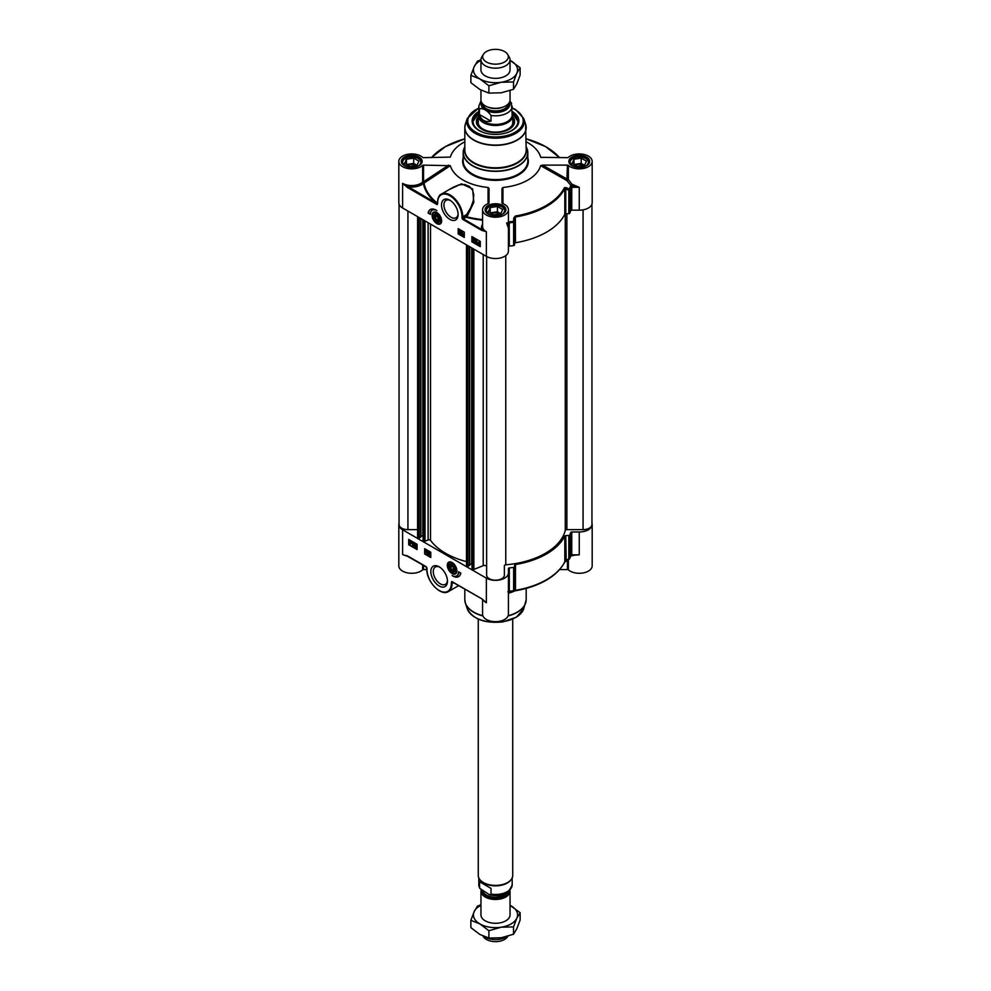 <?xml version="1.0" encoding="UTF-8"?>
<svg xmlns="http://www.w3.org/2000/svg" width="991" height="991" viewBox="0 0 991 991"><rect width="100%" height="100%" fill="white"/><g stroke="black" fill="none" stroke-linecap="round" stroke-linejoin="round"><path stroke-width="1.49" d="M480.957 69.927A14.543 8.399 0 0 0 485.218 75.886A14.543 8.399 0 0 0 501.074 77.707A14.543 8.399 0 0 0 510.043 69.927M480.957 60.364A22.075 12.747 0 0 0 474.181 66.657A22.075 12.747 0 0 0 479.892 78.958A22.075 12.747 0 0 0 501.211 82.265A22.075 12.747 0 0 0 516.819 73.247A22.075 12.747 0 0 0 511.108 60.934A22.075 12.747 0 0 0 510.043 60.364M470.874 75.366L470.874 82.699L479.892 89.512L488.897 93.104L501.211 92.807L513.524 89.301L516.819 83.801L520.126 75.081L520.126 67.747L516.819 73.247L513.524 81.968L501.211 82.265L488.897 85.771L479.892 78.958L470.874 75.366L474.181 66.657L477.476 61.157L480.957 59.856M510.043 60.34L520.126 67.747M513.524 89.301L513.524 81.968M488.897 93.104L488.897 85.771M480.957 914.879A14.543 8.399 0 0 0 485.218 920.825A14.543 8.399 0 0 0 501.074 922.646A14.543 8.399 0 0 0 510.043 914.879M480.957 905.303A22.075 12.747 0 0 0 474.181 911.596A22.075 12.747 0 0 0 479.892 923.909A22.075 12.747 0 0 0 501.211 927.204A22.075 12.747 0 0 0 516.819 918.199A22.075 12.747 0 0 0 511.108 905.885A22.075 12.747 0 0 0 510.043 905.303L520.126 912.699L516.819 918.199L513.524 926.907L501.211 927.204L488.897 930.722L479.892 923.909L470.874 920.317L474.181 911.596L477.476 906.096L480.957 904.808M470.874 920.317L470.874 927.65L479.892 934.463L488.897 938.056L501.211 937.759L513.524 934.24L516.819 928.74L520.126 920.032L520.126 912.699M513.524 934.24L513.524 926.907M488.897 938.056L488.897 930.722M471.989 563.606L469.746 564.697M469.684 565.18L468.086 566.282L466.476 565.39L466.575 244.926M466.476 561.624A70.534 40.718 180 0 1 430.528 540.355A1.61 0.929 0 0 0 428.112 539.959L425.003 541.222L423.169 540.343M423.095 540.429L423.095 219.829L423.083 535.375L420.865 536.478M420.803 536.961L419.205 538.051L417.595 537.172L417.682 216.695M417.595 529.64L407.933 529.64A8.882 5.128 180 0 1 399.051 524.512L399.051 204.121M591.949 204.121L591.949 524.512A8.882 5.128 180 0 1 583.067 529.64L566.877 529.64A1.61 0.929 0 0 0 565.279 530.445A70.534 40.718 180 0 1 505.769 564.808A1.61 0.929 0 0 0 504.382 565.725L504.382 575.065A8.882 5.128 180 0 1 495.5 580.193A8.882 5.128 180 0 1 486.618 575.065L486.618 256.496M486.618 566.679A2.155 1.239 0 0 0 485.454 565.576A2.155 1.239 0 0 0 483.224 565.663L473.884 569.441L472.05 568.561M509.956 890.228A14.543 8.399 180 0 1 510.043 891.082A14.543 8.399 180 0 1 501.062 898.837A14.543 8.399 180 0 1 485.218 897.028A14.543 8.399 180 0 1 480.957 891.082A14.543 8.399 180 0 1 481.093 889.968M479.421 881.693L491.016 888.394L491.016 894.105L489.529 894.786L479.681 888.283L479.421 881.693L491.016 888.394M510.972 879.822A16.686 9.637 180 0 1 510.737 880.144A16.686 9.637 180 0 1 483.695 883.018A16.686 9.637 180 0 1 480.263 880.144A16.686 9.637 180 0 1 480.028 879.822M512.731 619.115L512.731 875.449A17.231 9.947 180 0 1 511.232 879.513A17.231 9.947 180 0 1 483.323 882.486A17.231 9.947 180 0 1 479.768 879.513A17.231 9.947 180 0 1 478.269 875.449L478.269 619.115M506.711 936.569A14.543 8.399 180 0 1 485.218 937.152A14.543 8.399 180 0 1 484.376 936.631M507.863 936.235L507.603 936.681A12.809 7.395 180 0 1 486.445 939.468A12.809 7.395 180 0 1 483.397 936.681L483.026 936.061M480.957 90.107L480.957 99.918A14.543 8.399 0 0 0 485.218 105.851A14.543 8.399 0 0 0 501.062 107.66A14.543 8.399 0 0 0 510.043 99.918L510.043 90.59M511.579 103.584L509.907 101.032M491.016 121.175C485.144 122.426 481.267 120.196 479.421 114.473L479.421 108.762C483.286 108.069 487.151 110.298 491.016 115.464L491.016 121.175L479.421 114.473M481.044 100.772L478.814 106.173L478.814 114.795A16.686 9.637 0 0 0 483.695 121.608A16.686 9.637 0 0 0 501.892 123.689A16.686 9.637 0 0 0 512.186 114.795L511.319 102.717M478.814 113.085A17.231 9.947 0 0 0 478.269 115.551A17.231 9.947 0 0 0 483.323 122.587A17.231 9.947 0 0 0 502.09 124.742A17.231 9.947 0 0 0 512.731 115.551A17.231 9.947 0 0 0 512.186 113.085M483.397 54.319L481.775 57.007A14.543 8.399 0 0 0 480.957 59.782A14.543 8.399 0 0 0 485.218 65.716A14.543 8.399 0 0 0 501.062 67.537A14.543 8.399 0 0 0 510.043 59.782A14.543 8.399 0 0 0 509.225 57.007L507.603 54.319A12.809 7.395 0 0 0 504.555 51.532A12.809 7.395 0 0 0 483.397 54.319A12.809 7.395 0 0 0 486.445 61.999A12.809 7.395 0 0 0 502.313 63.028A12.809 7.395 0 0 0 507.603 54.319M512.731 120.245A17.504 10.108 180 0 1 513.004 122.004A17.504 10.108 180 0 1 504.543 130.651A17.504 10.108 180 0 1 483.125 129.152A17.504 10.108 180 0 1 477.996 122.004A17.504 10.108 180 0 1 478.269 120.245M512.929 122.896A17.504 10.108 0 0 0 512.904 122.723A17.504 10.108 0 0 0 512.731 122.017M478.269 122.017A17.504 10.108 0 0 0 478.096 122.723A17.504 10.108 0 0 0 478.071 122.896M436.461 219.729L435.235 217.574L435.718 215.889L437.427 216.385L438.654 218.54L438.171 220.225L436.461 219.729L438.505 218.553L437.935 217.289M435.235 217.574L437.341 216.36M512.186 112.863L518.107 121.645A22.62 13.056 0 0 0 512.186 112.924A22.397 12.933 -0 0 1 507.07 132.633A22.397 12.933 -0 0 1 505.026 133.265M485.974 133.265A22.397 12.933 -0 0 1 478.814 112.937A22.62 13.056 0 0 0 472.893 121.645L478.814 112.863M478.269 116.789A19.114 11.037 -0 0 0 476.386 121.782A19.114 11.037 -0 0 0 505.373 131.01A19.114 11.037 -0 0 0 514.614 121.782A19.114 11.037 -0 0 0 512.731 116.789M478.269 119.031A17.987 10.381 -0 0 0 477.773 120.27A17.987 10.381 -0 0 0 485.379 130.577A17.987 10.381 -0 0 0 504.791 130.886A17.987 10.381 -0 0 0 513.227 120.27A17.987 10.381 -0 0 0 512.731 119.031M512.186 112.751A22.62 13.056 180 0 1 518.12 121.559A22.62 13.056 180 0 1 511.752 130.639M479.248 130.639A22.62 13.056 180 0 1 472.88 121.559A22.62 13.056 180 0 1 478.814 112.751M508.42 246.747A1.078 0.619 180 0 1 509.3 246.127A76.456 44.137 0 0 0 513.623 245.595A1.078 0.619 0 0 0 514.44 245.05L514.44 221.761A1699.639 120.952 -87.1 0 1 514.701 218.342L515.481 216.992A72.145 41.659 0 0 0 564.82 188.501L565.762 188.86L566.27 187.609L564.387 187.708A71.686 41.387 180 0 1 515.357 216.013L513.784 217.909A1659.591 231.683 91.5 0 0 513.511 221.34L514.44 221.761A1.078 0.619 0 0 1 513.623 222.318L513.623 245.595M568.822 213.647L565.762 213.808L565.762 188.86A1699.639 1382.482 -8.6 0 1 568.822 190.371L568.822 213.647A1.078 0.619 0 0 0 569.775 213.176A76.456 44.137 0 0 0 570.705 210.687A1.078 0.619 180 0 1 571.757 210.179L579.252 210.179A12.92 7.457 0 0 0 592.184 202.709L592.184 161.397A12.92 7.457 180 0 0 582.881 154.224A12.92 7.457 180 0 0 568.363 157.371A1.078 0.619 0 0 1 567.459 157.656L540.913 157.346M502.957 203.663L502.933 187.46A45.759 26.423 0 0 0 540.652 165.683L566.852 180.585L568.363 179.569A1.078 0.619 -0 0 0 567.459 179.284L542.535 165.125L567.459 165.125L566.852 180.585L571.064 185.713L572.018 184.276L568.363 179.569L568.363 165.41A1.078 0.619 0 0 0 567.459 165.125M437.477 203.217L437.266 203.081A71.847 41.486 180 0 1 424.061 183.224A14.84 6.714 -48.2 0 0 424.21 182.976L423.541 181.712L423.541 165.125A1.078 0.619 0 0 0 422.637 165.41A12.92 7.457 180 0 1 408.119 168.557A12.92 7.457 180 0 1 398.816 161.397L398.816 202.709A12.92 7.457 0 0 0 402.606 207.986L486.358 256.347A12.92 7.457 0 0 0 500.443 257.97A12.92 7.457 0 0 0 508.42 251.07L508.42 209.745A12.92 7.457 180 0 0 502.462 203.465A1.078 0.619 0 0 1 501.966 202.932L501.966 188.55L502.933 187.46M464.816 141.787A45.759 26.423 0 0 0 450.348 157.098L423.541 157.656A1.078 0.619 0 0 1 422.637 157.371A12.92 7.457 180 0 0 408.119 154.224A12.92 7.457 180 0 0 398.816 161.397M433.947 212.334A6.466 3.729 60 0 1 434.021 212.285A6.466 3.729 60 0 1 435.396 211.987M436.87 223.632A6.776 3.914 -120 0 0 441.342 222.653A6.776 3.914 -120 0 0 440.252 216.149A6.776 3.914 -120 0 0 435.16 211.95A6.776 3.914 -120 0 0 432.163 216.385A6.776 3.914 -120 0 0 436.87 223.632M441.429 222.43A6.466 3.729 60 0 1 440.475 223.483A6.466 3.729 60 0 1 440.4 223.52M458.102 213.796A10.034 5.797 60 0 1 456.046 217.735A10.034 5.797 60 0 1 451.029 217.24A10.034 5.797 60 0 1 444.476 208.395A10.034 5.797 60 0 1 446.012 200.355A10.034 5.797 60 0 1 450.447 200.541M407.227 187.361L407.598 186.692A13.998 8.077 0 0 0 423.38 183.459A72.529 41.87 0 0 0 436.709 203.502L402.619 183.385L407.227 187.361L437.18 204.654L437.626 202.709A17.231 9.947 60 0 1 449.815 195.685A17.231 9.947 60 0 1 461.992 216.781L461.992 217.661A1.61 0.929 -120 0 0 463.144 219.643L481.75 230.383L486.358 231.733L482.121 229.726L481.75 230.383M471.889 236.564L480.276 241.395L480.276 246.672L471.889 241.841L471.889 236.564M458.189 228.648L464.284 232.167L464.284 237.444L458.189 233.926L458.189 228.648M428.112 213.04A11.409 6.59 60 0 1 430.329 209.535A11.409 6.59 60 0 1 436.87 210.625A9.154 5.289 -120 0 0 432.299 210.179A9.154 5.289 -120 0 0 430.391 214.366L428.112 213.04L430.404 213.932M449.815 219.345A11.756 6.788 -120 0 0 458.127 214.551A11.756 6.788 -120 0 0 449.815 200.157A11.756 6.788 -120 0 0 441.503 204.951A11.756 6.788 -120 0 0 449.815 219.345M569.775 213.176L569.775 189.9A76.456 44.137 0 0 0 570.705 187.398L571.051 186.197A2.316 1.276 43.2 0 0 570.927 186.197L570.246 186.63A75.997 43.877 180 0 1 569.33 189.108A1659.591 1398.45 166.2 0 0 566.27 187.609M564.387 187.708A1.078 0.842 -153.5 0 1 564.82 188.501L564.82 214.254A1.078 0.619 180 0 1 565.762 213.808M564.82 214.254A72.145 41.659 180 0 1 515.481 242.745L515.357 216.013M513.784 217.909L514.701 218.342L514.701 243.278A1.078 0.619 180 0 1 515.481 242.745M514.701 243.278L514.44 245.05M507.887 222.665L508.581 223.557L509.3 222.851A76.456 44.137 0 0 0 513.623 222.318L513.511 221.34A75.997 43.877 180 0 1 509.225 221.873L507.999 222.529M571.163 185.565A13.998 8.077 0 0 0 571.795 185.812L579.24 187.311L572.377 184.413L571.757 185.812A2.155 1.239 0 0 0 571.014 185.887A76.456 44.137 0 0 0 571.064 185.713M568.822 190.371L569.33 189.108A1.078 0.855 22.9 0 1 569.775 189.9A1.078 0.619 0 0 1 568.822 190.371M579.252 210.179L579.252 187.311L571.757 187.311L571.757 210.179M592.184 161.397A12.92 7.457 180 0 1 582.881 168.557A12.92 7.457 180 0 1 568.363 165.41M542.535 165.125L540.652 165.683M541.458 157.544L540.652 157.098A45.759 26.423 0 0 0 526.184 141.787M423.541 165.125L450.335 165.683L424.21 182.976L422.637 181.997A13.973 6.107 129.5 0 1 422.488 182.233A12.92 7.457 180 0 1 402.606 183.372L402.606 207.986M450.335 165.683A45.759 26.423 0 0 0 488.067 187.46L489.034 188.451L489.034 202.932A1.078 0.619 0 0 1 488.538 203.465A12.92 7.457 180 0 0 482.58 209.745A12.92 7.457 180 0 0 495.5 217.215A12.92 7.457 180 0 0 508.42 209.745M488.067 187.46L488.043 203.651M482.58 219.581A71.847 41.486 180 0 1 466.65 216.769L465.621 216.013L462.76 217.661L462.76 216.781L466.625 214.551L467.653 215.307L473.847 202.313L472.608 188.897L461.509 183.831L449.109 189.64M482.58 224.226A13.998 8.077 0 0 0 482.121 229.726L463.515 218.986L466.65 216.769A1321.412 689.29 -59.6 0 1 467.653 215.307M453.283 187.237L459.106 184.797L464.816 184.512L469.511 186.494L472.546 190.198L473.76 194.756L473.215 200.95L470.861 207.453L466.625 214.551A1293.243 746.657 120 0 0 465.621 216.013A1.078 0.619 -120 0 0 466.377 217.326A72.529 41.87 0 0 0 482.58 220.175M437.266 203.081A1.078 0.718 128.6 0 1 436.709 203.502L437.18 204.654L437.626 203.576M437.477 203.056L437.39 203.18A1.078 0.706 -51.1 0 1 436.858 203.601A1.078 0.619 57.8 0 0 437.452 203.613M424.061 183.224L422.488 182.233A1.078 0.731 -130.9 0 0 423.38 183.459A1.078 0.88 -10.6 0 0 424.061 183.224M430.515 209.423A11.409 6.59 -120 0 0 428.496 212.83M432.485 210.067A9.154 5.289 60 0 1 432.671 209.956A9.154 5.289 60 0 1 434.999 209.572M458.573 228.871L458.573 233.703L464.284 237.01M459.254 230.841L461.001 231.584L459.774 232.798L460.939 233.43L459.973 233.901L459.267 232.761L460.381 231.795L459.254 230.841L460.765 231.708L459.551 232.935L460.716 233.566L459.973 233.901M459.774 232.798L460.406 232.216M459.267 232.761L460.604 231.671M461.521 232.105L461.088 234.582M462.339 232.612L463.404 234.644L462.339 235.263L462.339 232.612L463.181 234.78L462.512 235.375L463.404 234.954M479.136 242.275L478.492 243.625M471.889 241.841L480.276 246.239M472.273 236.787L472.273 241.618M479.557 243.204L478.616 243.873L479.917 243.798M473.475 238.98L473.933 241.631L472.571 241.098L473.487 241.321L472.472 239.339L473.252 238.843L473.71 241.754M472.571 240.788L473.537 241.086M472.645 238.819L473.475 238.707L473.983 240.008M474.28 239.488L476.027 240.231L474.8 241.445L475.965 242.077L474.999 242.547L474.293 241.408L475.407 240.441L474.28 239.488L475.791 240.355L474.578 241.581L475.742 242.213L474.999 242.547M474.8 241.445L475.432 240.863M474.293 241.408L475.63 240.317M476.473 240.751L477.551 242.783L476.473 243.402L476.473 240.751L477.315 242.906L476.659 243.501L477.551 243.092M477.811 242.845L478.901 242.101L480.016 242.845L478.901 244.839L477.786 244.096L477.811 242.845L479.124 241.977L478.046 242.708L479.124 241.977L479.83 242.659M479.867 242.597L480.226 243.972L478.901 244.839M478.257 243.749L478.913 242.411L479.421 242.919L478.257 243.749M478.393 244.009L479.545 243.179L478.901 244.542L478.616 243.873M478.814 111.5A23.363 13.49 0 0 0 478.975 130.49A23.363 13.49 0 0 0 512.025 130.49A23.363 13.49 0 0 0 512.186 111.5M586.437 165.547A9.154 5.289 0 0 0 585.731 158.535A9.154 5.289 0 0 0 581.63 157.16A9.154 5.289 0 0 0 572.786 158.535A9.154 5.289 0 0 0 572.08 165.547M584.529 165.311L577.332 166.426L572.055 163.391L573.987 159.229L581.184 158.114L586.461 161.161L584.529 165.311L581.184 163.391L573.987 164.506L573.987 159.229M588.951 162.809A9.687 5.599 0 0 0 588.951 162.71A9.687 5.599 0 0 0 586.115 158.758A9.687 5.599 0 0 0 585.916 158.647M572.6 158.647A9.687 5.599 0 0 0 572.402 158.758A9.687 5.599 0 0 0 569.565 162.71A9.687 5.599 0 0 0 569.565 162.809M583.377 165.497A5.438 3.146 0 0 0 580.664 164.506A5.438 3.146 0 0 0 575.412 165.324M581.184 158.114L581.184 163.391M418.92 165.547A9.154 5.289 0 0 0 418.214 158.535A9.154 5.289 0 0 0 414.114 157.16A9.154 5.289 0 0 0 405.269 158.535A9.154 5.289 0 0 0 404.563 165.547M417.013 165.311L409.816 166.426L404.539 163.391L406.471 159.229L413.668 158.114L418.945 161.161L417.013 165.311L413.668 163.391L406.471 164.506L406.471 159.229M421.435 162.809A9.687 5.599 0 0 0 421.435 162.71A9.687 5.599 0 0 0 418.598 158.758A9.687 5.599 0 0 0 418.4 158.647M405.084 158.647A9.687 5.599 0 0 0 404.885 158.758A9.687 5.599 0 0 0 402.049 162.71A9.687 5.599 0 0 0 402.049 162.809M415.861 165.497A5.438 3.146 0 0 0 413.148 164.506A5.438 3.146 0 0 0 407.896 165.324M413.668 158.114L413.668 163.391M502.685 213.907A9.154 5.289 0 0 0 501.966 206.896A9.154 5.289 0 0 0 497.866 205.521A9.154 5.289 0 0 0 489.034 206.896A9.154 5.289 0 0 0 488.315 213.907M500.777 213.672L493.568 214.787L488.29 211.74L490.223 207.577L497.432 206.462L502.71 209.51L500.777 213.672L497.432 211.74L490.223 212.854L490.223 207.577M505.187 211.071L505.187 211.157A9.687 5.599 0 0 0 505.187 211.071A9.687 5.599 0 0 0 502.35 207.107A9.687 5.599 0 0 0 502.152 206.995M488.848 206.995A9.687 5.599 0 0 0 488.65 207.107A9.687 5.599 0 0 0 485.813 211.071A9.687 5.599 0 0 0 485.813 211.157L485.813 211.071M499.625 213.858A5.438 3.146 0 0 0 496.912 212.867A5.438 3.146 0 0 0 491.647 213.684M497.432 206.462L497.432 211.74M433.823 217.202A4.447 2.564 -120 0 0 437.242 221.922A4.447 2.564 -120 0 0 440.016 219.915A4.447 2.564 -120 0 0 436.87 214.477A4.447 2.564 -120 0 0 433.823 217.202M434.281 216.41A4.051 2.341 60 0 1 434.281 216.286A4.051 2.341 60 0 1 437.006 214.564M440.004 219.754A4.051 2.341 60 0 1 437.142 221.253A4.051 2.341 60 0 1 437.043 221.191M439.533 218.8A3.766 2.18 60 0 1 436.944 221.129A3.766 2.18 60 0 1 434.281 216.521A3.766 2.18 60 0 1 436.622 214.812A3.766 2.18 60 0 1 439.533 218.8M451.698 569.664L450.471 567.509L450.955 565.824L452.652 566.319L453.878 568.475L453.395 570.159L451.698 569.664L453.853 568.425M450.471 567.509L452.565 566.295M572.364 555.294L579.252 554.836L571.757 554.836L571.757 531.981A1.078 0.619 0 0 0 570.705 532.489A76.456 44.137 180 0 1 569.775 534.979A1.078 0.619 180 0 1 568.822 535.45L568.822 558.726A1699.639 1382.482 -8.6 0 1 565.762 560.547L564.82 561.798A72.145 41.659 180 0 1 515.481 590.289L514.701 590.029A1.078 1.078 68.1 0 1 514.032 590.97L514.032 590.97A1.078 1.078 68.1 0 1 513.995 590.983M567.459 560.113L567.459 569.565L559.667 569.565M513.784 591.032L515.481 590.289L515.481 564.536A1.078 0.619 0 0 0 514.701 565.081L514.701 590.029A1699.639 120.952 -87.1 0 1 514.44 590.128L514.44 566.852A1.078 0.619 180 0 1 513.623 567.397A76.456 44.137 180 0 1 509.3 567.93A1.078 0.619 0 0 0 508.42 568.537L508.42 614.197A12.92 7.457 0 0 1 495.5 621.654A12.92 7.457 0 0 1 482.58 614.197L482.58 599.493M456.653 572.364A6.466 3.729 60 0 1 455.711 573.417A6.466 3.729 60 0 1 455.637 573.455M452.094 562.504A6.776 3.914 -120 0 0 450.385 561.885A6.776 3.914 -120 0 0 448.712 569.986A6.776 3.914 -120 0 0 456.566 572.587A6.776 3.914 -120 0 0 452.094 562.504M449.171 562.269A6.466 3.729 60 0 1 449.245 562.219A6.466 3.729 60 0 1 450.62 561.922M447.436 580.441A10.034 5.797 60 0 1 445.393 584.368A10.034 5.797 60 0 1 440.376 583.872A10.034 5.797 60 0 1 433.823 575.04A10.034 5.797 60 0 1 435.359 567.001A10.034 5.797 60 0 1 439.781 567.186M482.245 599.097L486.346 602.751L481.75 598.787L451.785 581.482L452.094 582.522A1.078 0.88 109.5 0 1 452.503 582.076M399.051 523.112A12.92 7.457 180 0 0 398.816 524.512A12.92 7.457 180 0 0 402.606 529.789L486.358 578.149L486.358 602.763A12.92 7.457 0 0 1 483.447 600.174M417.075 549.571L408.701 544.74L408.701 539.463L417.075 544.294L417.075 549.571M430.775 557.487L424.681 553.969L424.681 548.692L430.775 552.21L430.775 557.487M460.852 573.095A11.409 6.59 60 0 1 458.647 576.613A11.409 6.59 60 0 1 452.094 575.511A9.154 5.289 -120 0 0 456.678 575.969A9.154 5.289 -120 0 0 458.573 571.77L460.852 573.095M439.149 566.79A11.756 6.788 -120 0 0 430.837 571.596A11.756 6.788 -120 0 0 439.149 585.991A11.756 6.788 -120 0 0 447.461 581.184A11.756 6.788 -120 0 0 439.149 566.79L439.149 566.79M571.757 531.981L579.252 531.981L579.252 554.836L571.795 555.096M571.051 555.344L570.705 555.765A76.456 44.137 180 0 1 569.775 558.255L569.775 534.979M515.481 564.536A72.145 41.659 0 0 0 564.82 536.057L564.82 561.798A1.078 0.842 26.5 0 1 564.759 562.108L566.22 560.856L565.762 535.598L568.822 535.45M565.762 535.598A1.078 0.619 0 0 0 564.82 536.057M514.44 566.852L514.701 565.081M507.999 591.8L509.225 591.677L508.581 591.082L507.887 591.813L509.225 591.677A75.997 43.877 0 0 0 513.511 591.144L513.623 590.686A76.456 44.137 180 0 1 509.3 591.218L509.3 567.93M513.623 567.397L513.623 590.686A1.078 0.619 180 0 0 514.44 590.128A1.078 1.078 69.6 0 1 513.524 591.144A1.078 1.078 0 0 0 513.747 591.082M569.33 558.912L568.822 558.726A1.078 0.619 180 0 0 569.775 558.255A1.078 0.855 22.9 0 1 569.33 558.912M564.387 562.442L569.28 559.035A1.078 1.078 0 0 0 569.726 558.528L570.667 555.976A1.078 0.867 -162.4 0 0 570.705 555.765L570.705 532.489M567.459 569.565A1.078 0.619 180 0 1 568.363 569.85A12.92 7.457 0 0 0 582.881 572.996A12.92 7.457 0 0 0 592.184 565.836L592.184 524.512A12.92 7.457 180 0 1 579.252 531.981M591.949 523.112A12.92 7.457 180 0 1 592.184 524.512M570.965 555.579L572.018 555.307L571.163 554.849M508.42 572.872A12.92 7.457 180 0 1 500.443 579.76A12.92 7.457 180 0 1 486.358 578.149M426.824 569.565L423.541 569.565L423.541 565.353M439.347 590.562A17.764 10.257 -120 0 0 448.415 591.553A17.764 10.257 -120 0 0 452.094 583.426L453.023 582.894A1.078 0.88 109.5 0 1 453.283 582.535M452.429 582.014L452.379 582.027A1.078 0.619 62.2 0 0 452.094 582.522L451.339 583.426L452.094 582.572L454.832 583.426M482.121 599.01L484.302 600.93M452.317 581.977L481.75 598.787M452.85 582.113L451.785 581.482L452.85 582.113L451.785 581.482L451.339 582.572M398.816 524.512L398.816 565.836A12.92 7.457 0 0 0 408.119 572.996A12.92 7.457 0 0 0 422.637 569.85A1.078 0.619 180 0 1 423.541 569.565M454.349 576.341A11.409 6.59 -120 0 0 458.833 576.489M458.944 571.98A9.154 5.289 60 0 1 457.062 575.746A9.154 5.289 60 0 1 456.863 575.845M425.065 548.915L425.065 553.746L430.775 557.041M428.533 554.043L429.722 553.028L428.558 552.396L429.301 552.061L430.007 553.201L428.892 554.167L430.02 555.121L428.508 554.254L429.945 552.904M428.558 552.396L429.524 551.925L428.781 552.26L429.524 551.925L430.243 553.077L429.128 554.031L430.02 555.121M428.186 551.38L427.753 553.858M426.985 550.463L426.093 550.872L427.171 550.562L426.935 553.35L426.093 550.872L426.935 550.699L426.935 553.35M411.017 542.238L410.088 542.907L411.376 542.82M409.072 539.686L409.072 544.517L417.075 549.138M410.596 541.297L409.952 542.647M415.291 545.954L416.505 546.487L415.34 545.434L415.563 544.208L416.703 544.864L415.663 545.273L416.802 546.623L416.022 547.119L415.291 545.954L416.74 546.351M415.563 544.208L416.703 545.174M415.972 544.753L417.038 546.499L416.022 547.119M413.507 545.397L414.696 544.381L413.532 543.749L414.275 543.415L414.981 544.555L413.866 545.521L414.994 546.475L413.482 545.607L414.919 544.257M413.532 543.749L414.498 543.279L413.755 543.613L414.498 543.279L415.217 544.431L414.102 545.384L414.994 546.475M412.851 542.325L411.959 542.734L413.024 542.436L412.801 545.211L411.959 542.734L412.801 542.56L412.801 545.211M411.339 541.631L411.686 542.981L410.373 543.861L409.271 541.866L410.373 541.123L411.488 541.866L410.373 543.861M409.271 541.866L410.596 540.999L409.506 541.73L410.596 540.999L411.302 541.681M411.017 542.213L410.361 543.551L409.853 543.043L411.017 542.213M410.881 541.953L409.729 542.783L410.373 541.42L410.881 541.953M413.792 545.087L414.696 544.381M429.091 553.61L429.722 553.028M455.154 568.933A4.447 2.564 -120 0 0 452.094 564.412A4.447 2.564 -120 0 0 448.96 566.22A4.447 2.564 -120 0 0 452.094 571.658A4.447 2.564 -120 0 0 455.241 569.85A4.447 2.564 -120 0 0 455.154 568.933M455.241 569.689A4.051 2.341 60 0 1 452.379 571.188A4.051 2.341 60 0 1 452.268 571.126M449.505 566.344A4.051 2.341 60 0 1 449.505 566.22A4.051 2.341 60 0 1 452.243 564.498M449.592 567.248A3.766 2.18 60 0 1 449.505 566.456A3.766 2.18 60 0 1 452.169 564.92A3.766 2.18 60 0 1 454.844 569.528A3.766 2.18 60 0 1 452.169 571.064A3.766 2.18 60 0 1 449.592 567.248M471.666 563.594L471.666 247.861M471.989 568.648L471.989 248.047L471.976 563.594M469.684 565.353L469.684 246.722M468.086 566.282L468.086 245.793M467.789 566.282L467.789 245.619M466.637 565.613L466.637 244.95M430.528 540.355L430.528 224.115M428.112 539.959L428.112 222.715M425.003 541.222L425.003 220.919M424.321 541.185L424.321 220.522M423.169 540.516L423.169 219.866M422.785 535.375L422.785 219.643M420.803 537.134L420.803 218.503M419.205 538.051L419.205 217.574M418.896 538.051L418.896 217.401M417.744 537.395L417.744 216.732M407.933 529.64L407.933 211.071M583.067 529.64L583.067 209.844M566.877 529.64L566.877 213.746M565.279 530.445L565.279 213.895M505.769 564.808L505.769 255.604M483.224 565.663L483.224 254.538M473.884 569.441L473.884 249.15M473.202 569.404L473.202 248.753M472.05 568.735L472.05 248.084M507.665 892.185A12.809 7.395 180 0 1 486.445 895.096A12.809 7.395 180 0 1 482.927 891.318M482.27 890.884A13.242 7.643 0 0 0 486.135 895.889A13.242 7.643 0 0 0 499.749 897.722A13.242 7.643 0 0 0 508.631 891.479M479.421 887.416A16.686 9.637 180 0 1 478.814 884.827L478.814 877.915M512.186 877.915L512.186 884.827A16.686 9.637 180 0 1 491.016 894.105M487.622 106.966A12.809 7.395 0 0 0 503.378 106.966M508.296 103.894A12.809 7.395 180 0 1 500.121 110.435A12.809 7.395 180 0 1 486.445 108.775A12.809 7.395 180 0 1 482.704 103.894M481.985 103.014A13.676 7.891 0 0 0 485.825 109.828A13.676 7.891 0 0 0 501.706 111.277A13.676 7.891 0 0 0 509.015 103.014M509.424 102.321A14.32 8.262 180 0 1 502.499 111.463A14.32 8.262 180 0 1 485.367 110.088A14.32 8.262 180 0 1 481.576 102.321M491.016 115.464A16.686 9.637 0 0 0 512.186 106.173M478.814 106.173A16.686 9.637 0 0 0 479.421 108.762M478.269 120.072A17.553 10.133 -0 0 0 485.441 130.304A17.553 10.133 -0 0 0 504.568 130.676A17.553 10.133 -0 0 0 512.731 120.072M514.478 122.884A19.04 10.988 -0 0 0 512.805 119.18M478.195 119.18A19.04 10.988 -0 0 0 476.522 122.884M513.982 124.383A18.507 10.678 -0 0 0 513.747 122.017L513.227 120.27M477.773 120.27L477.253 122.017A18.507 10.678 -0 0 0 477.018 124.383M509.3 246.127L509.225 221.873M486.358 256.347L486.358 231.733A12.92 7.457 180 0 1 482.58 226.456L482.58 209.745M571.2 187.41A1.078 0.619 180 0 1 571.757 187.311L571.757 185.812M570.246 186.63A1.078 0.867 -162.4 0 1 570.705 187.398L570.705 210.687M559.667 157.656L545.583 146.618L526.184 138.839A71.686 41.387 180 0 1 559.556 157.656M431.444 157.656A71.686 41.387 180 0 1 464.816 138.839L445.417 146.618L431.333 157.656M422.637 165.41L422.637 181.997A1.078 0.619 0 0 1 423.541 181.712L448.638 165.125M404.39 165.633A10.393 5.996 0 0 0 421.782 162.945A10.393 5.996 0 0 0 409.048 155.599A10.393 5.996 0 0 0 404.39 165.633M404.588 165.745A9.848 5.686 180 0 1 401.888 161.83A9.848 5.686 180 0 1 407.97 156.578A9.848 5.686 180 0 1 418.71 157.804A9.848 5.686 180 0 1 421.596 161.83A9.848 5.686 180 0 1 418.896 165.745M461.992 216.781L462.76 216.781A17.764 10.257 -120 0 0 455.005 198.906A17.764 10.257 -120 0 0 441.305 194.137A17.764 10.257 -120 0 0 437.626 202.275L437.626 203.13M463.144 219.643L463.515 218.986A1.078 0.619 60 0 1 462.76 217.661L461.992 217.661M488.154 213.994A10.393 5.996 0 0 0 505.534 211.306A10.393 5.996 0 0 0 492.812 203.948A10.393 5.996 0 0 0 488.154 213.994M488.352 214.106A9.848 5.686 180 0 1 485.652 210.191A9.848 5.686 180 0 1 491.734 204.926A9.848 5.686 180 0 1 502.462 206.165A9.848 5.686 180 0 1 505.348 210.191A9.848 5.686 180 0 1 502.648 214.106M571.906 165.633A10.393 5.996 0 0 0 589.298 162.945A10.393 5.996 0 0 0 576.564 155.599A10.393 5.996 0 0 0 571.906 165.633M572.104 165.745A9.848 5.686 180 0 1 569.404 161.83A9.848 5.686 180 0 1 575.486 156.578A9.848 5.686 180 0 1 586.226 157.804A9.848 5.686 180 0 1 589.112 161.83A9.848 5.686 180 0 1 586.412 165.745M463.193 157.978A32.839 18.965 0 0 0 472.273 174.8A32.839 18.965 0 0 0 510.761 178.182A32.839 18.965 0 0 0 527.807 157.978M463.813 149.071A32.307 18.656 0 0 0 463.193 152.713L464.816 146.804A32.232 18.606 180 0 0 472.707 165.658A32.232 18.606 180 0 0 512.297 168.383A32.232 18.606 180 0 0 526.184 146.804L527.807 152.713L527.807 160.951A32.307 18.656 180 0 1 507.863 178.182A32.307 18.656 180 0 1 472.657 174.143A32.307 18.656 180 0 1 463.193 160.951L463.193 152.713A32.307 18.656 0 0 0 472.657 165.906A32.307 18.656 0 0 0 507.863 169.944A32.307 18.656 0 0 0 527.807 152.713A32.307 18.656 0 0 0 527.187 149.071M512.186 108.18A27.711 15.992 180 0 1 515.097 109.629A27.711 15.992 180 0 1 515.097 132.261A27.711 15.992 180 0 1 475.903 132.261A27.711 15.992 180 0 1 478.814 108.18M478.814 107.883L467.269 118.449A28.751 16.599 0 0 0 475.172 133.339A28.751 16.599 0 0 0 508.978 136.262A28.751 16.599 0 0 0 523.731 118.449L515.63 109.58L512.186 107.883M523.731 118.449L525.602 124.048A30.659 17.702 180 0 1 509.87 143.026A30.659 17.702 180 0 1 473.822 139.917A30.659 17.702 180 0 1 465.398 124.048L464.816 127.628A30.684 17.714 0 0 0 473.797 140.152A30.684 17.714 0 0 0 507.243 143.992A30.684 17.714 0 0 0 526.184 127.628A30.684 17.714 0 0 0 526.035 125.857M464.965 125.857A30.684 17.714 0 0 0 464.816 127.628L464.816 150.075A30.684 17.714 180 0 0 473.797 162.611A30.684 17.714 180 0 0 507.243 166.451A30.684 17.714 180 0 0 526.184 150.075L525.602 124.048M464.816 148.799A30.832 17.801 0 0 0 473.698 163.106A30.832 17.801 0 0 0 508.668 166.612A30.832 17.801 0 0 0 526.184 148.799M432.658 216.868A6.132 3.543 -120 0 0 437.911 223.57A6.132 3.543 -120 0 0 441.082 219.345A6.132 3.543 -120 0 0 435.829 212.631A6.132 3.543 -120 0 0 432.658 216.868M436.808 212.545A6.466 3.729 -120 0 0 433.872 212.371A6.466 3.729 -120 0 0 432.534 215.468M436.981 223.173A6.466 3.729 -120 0 0 440.326 223.57A6.466 3.729 -120 0 0 441.652 220.931M402.606 529.789L402.606 554.403A12.92 7.457 0 0 0 407.71 556.224M451.339 583.426A17.231 9.947 60 0 1 439.149 590.463A17.231 9.947 60 0 1 426.972 569.354L426.972 568.475A1.61 0.929 -120 0 0 425.833 566.493L407.227 555.753M513.734 591.082L515.357 590.76A71.686 41.387 0 0 0 562.38 565.886M515.357 590.76C540.169 586.201 556.632 576.663 564.759 562.108L564.759 562.108A1.078 0.842 26.5 0 1 564.536 562.355M568.363 569.85L568.363 559.581M422.637 564.833L422.637 569.85M467.269 608.771C472.905 619.264 484.772 623.636 502.871 621.914L516.447 617.158L523.731 608.771A28.751 16.599 180 0 1 503.924 621.506A28.751 16.599 180 0 1 475.172 617.368A28.751 16.599 180 0 1 467.269 608.771L465.398 603.185A30.659 17.702 0 0 0 473.822 612.351A30.659 17.702 0 0 0 482.951 615.981M508.049 615.981A30.659 17.702 0 0 0 525.602 603.185A30.659 17.702 0 0 0 526.035 601.364M464.965 601.364A30.659 17.702 0 0 0 465.398 603.185L464.816 599.605A30.684 17.714 180 0 0 473.797 612.128A30.684 17.714 180 0 0 482.865 615.745M523.731 608.771L526.184 599.605A30.684 17.714 180 0 1 508.135 615.745M513.586 591.131A30.832 17.801 180 0 1 508.42 592.878M508.42 593.225A30.684 17.714 0 0 0 515.06 590.809M456.318 569.28A6.132 3.543 -120 0 0 451.066 562.566A6.132 3.543 -120 0 0 447.882 566.802A6.132 3.543 -120 0 0 453.135 573.504A6.132 3.543 -120 0 0 456.318 569.28M452.206 573.108A6.466 3.729 -120 0 0 455.563 573.504A6.466 3.729 -120 0 0 456.888 570.866M452.045 562.479A6.466 3.729 -120 0 0 449.096 562.306A6.466 3.729 -120 0 0 447.759 565.403M469.746 565.266L469.746 246.759M466.476 565.39L466.476 244.864M420.865 537.048L420.865 218.528M417.595 537.172L417.595 216.645M512.186 884.827C508.569 894.043 501.012 897.363 489.529 894.786M479.681 888.283L478.814 884.827M510.737 880.144L511.232 879.513M480.263 880.144L479.768 879.513M480.957 891.082L480.957 914.916M510.043 891.082L510.043 914.916M512.731 123.776L512.731 115.551M478.269 123.776L478.269 115.551M510.043 69.965L510.043 59.782M480.957 69.965L480.957 59.782M506.612 222.938L508.42 228.215M489.034 188.451L489.034 191.275M421.596 161.83L419.49 165.175C416.827 167.665 411.884 167.813 404.662 165.608L401.888 161.83M437.427 203.725L437.477 202.498C438.047 197.457 439.323 194.67 441.305 194.137L453.345 187.188M505.348 210.191L503.255 213.536C500.591 216.026 495.649 216.174 488.427 213.969L485.652 210.191M589.112 161.83L587.006 165.175C584.343 167.665 579.401 167.813 572.179 165.608L569.404 161.83M467.269 118.449L465.398 124.048M434.021 212.285L433.872 212.371C432.014 213.945 431.965 216.434 433.736 219.878C436.461 223.458 438.666 224.684 440.326 223.57L440.475 223.483M574.247 555.294L570.667 555.988M513.511 591.144L509.225 591.677M405.703 555.307L425.944 566.741L426.811 569.131C426.291 581.172 440.834 596.718 448.415 591.553L458.672 585.644M464.816 589.187L464.816 599.605M526.184 588.394L526.184 599.605M449.245 562.219L447.796 566.728C450.36 572.823 452.949 575.077 455.563 573.504L455.711 573.417"/></g></svg>

